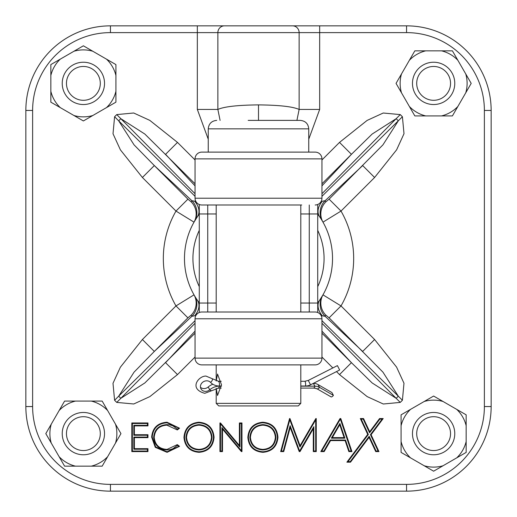 <?xml version="1.0" encoding="UTF-8"?>
<svg xmlns="http://www.w3.org/2000/svg" width="517" height="517" viewBox="0 0 517 517"><rect width="100%" height="100%" fill="white"/><g stroke="black" fill="none" stroke-linecap="round" stroke-linejoin="round"><path stroke-width="0.78" d="M199.278 302.807L197.416 300.312A74.028 74.028 0 0 1 197.416 216.688L194.017 222.148L175.987 211.072L187.904 199.155L191.193 201.921L191.897 200.699L154.318 165.569L187.904 199.155M321.949 159.96L339.514 142.401L367.128 120.409L383.239 113.016L400.261 114.593L402.407 116.739L404.003 133.703L396.629 149.801L374.599 177.486L362.682 165.569L325.103 200.699L322.337 201.21A16.919 11.975 -34.4 0 0 319.584 216.688A74.028 74.028 0 0 1 319.584 300.312L322.983 294.852L341.013 305.928L374.599 339.514L396.591 367.128L403.984 383.239L402.407 400.261L400.261 402.407L383.297 404.003L367.199 396.629L339.514 374.599L336.509 371.594M319.584 216.688L317.722 214.193M199.278 214.193L197.416 216.688A16.919 11.975 -145.6 0 0 194.663 201.21L195.6 200.887M258.5 104.893C279.219 105.093 292.764 106.612 299.136 109.442L299.136 32.616L217.864 32.616L217.864 109.442C224.236 106.612 237.781 105.093 258.5 104.893L258.5 120.39M296.907 120.39L299.136 109.442L319.661 109.442L308.752 139.202M194.017 294.852L194.586 295.847A16.919 16.854 -30.3 0 1 191.897 316.301L191.193 315.079L187.904 317.845L175.987 305.928L194.017 294.852A16.919 16.848 150.6 0 1 191.193 315.079M374.599 177.486L341.013 211.072L322.983 222.148L322.414 221.153A16.919 16.854 -30.3 0 1 325.103 200.699L325.807 201.921L329.096 199.155L382.955 144.838L398.316 120.829L396.171 118.684L321.949 193.72M195.051 331.138L165.569 362.682L177.486 374.599L149.872 396.591L133.761 403.984L116.739 402.407L114.593 400.261L112.997 383.297L120.371 367.199L142.401 339.514L175.987 305.928A95.173 95.173 0 0 1 175.987 211.072L142.401 177.486L120.409 149.872L113.016 133.761L114.593 116.739L116.739 114.593L133.703 112.997L149.801 120.371L177.486 142.401L165.569 154.318L195.051 185.862M208.248 139.202L197.339 109.442L197.339 32.616L110.451 32.616A77.834 77.834 0 0 0 32.616 110.451L32.616 406.549A77.834 77.834 0 0 0 110.451 484.384L406.549 484.384A77.834 77.834 0 0 0 484.384 406.549L484.384 110.451A77.834 77.834 0 0 0 406.549 32.616L319.661 32.616L319.661 109.442M222.504 429.11L222.504 451.599L219.938 451.599L219.938 422.958L220.475 422.958L239.397 445.499L239.397 422.958L241.969 422.958L241.969 451.599L241.381 451.599L222.504 429.11L221.948 427.572L221.948 451.037L220.494 451.037L220.494 423.856L239.959 447.037L239.959 423.52L241.407 423.52L241.407 450.759L221.948 427.572M262.946 452.336C253.75 451.548 248.722 446.572 247.843 437.408C248.612 428.212 253.576 423.152 262.714 422.227C272.032 422.964 277.112 427.979 277.952 437.266C277.138 446.468 272.136 451.49 262.946 452.336L262.946 451.774C254.086 451.024 249.239 446.229 248.399 437.401L247.843 437.408M354.804 451.599L367.703 434.39L360.317 418.55L363.548 418.55L369.687 431.734L379.568 418.55L383.194 418.55L371.083 434.719L378.955 451.599L375.723 451.599L369.093 437.376L350.507 462.179L346.881 462.179L354.804 451.599L355.922 451.037L368.35 434.454L361.196 419.113L363.186 419.113L369.577 432.813L379.846 419.113L382.076 419.113L370.437 434.648L378.082 451.037L376.085 451.037L369.203 436.29L350.229 461.616L350.507 462.179M320.805 451.599L340.024 418.55L340.787 418.55L351.948 451.599L348.846 451.599L345.117 440.581L330.57 440.581L324.172 451.599L320.805 451.599L321.781 451.037L340.348 419.113L340.024 418.55M300.08 445.693L315.829 418.55L316.255 418.55L316.255 451.599L313.289 451.599L313.289 428.735L300.015 451.599L299.227 451.599L290.199 427.501L283.73 451.599L280.666 451.599L289.559 418.55L289.953 418.55L300.08 445.693L299.97 446.998L315.693 419.901L315.693 451.037L313.845 451.037L313.845 426.654L299.614 451.037L290.108 425.672L283.297 451.037L281.397 451.037L289.811 419.778L299.97 446.998M199.051 452.336C189.862 451.548 184.827 446.572 183.955 437.408C184.724 428.212 189.681 423.152 198.825 422.227C208.144 422.964 213.224 427.979 214.064 437.266C213.243 446.468 208.241 451.49 199.051 452.336L199.051 451.774C190.191 451.024 185.345 446.229 184.511 437.401L183.955 437.408M151.643 437.111C152.547 427.824 157.679 422.861 167.049 422.227L179.548 428.212L177.299 429.937L166.888 425.161C159.21 425.698 154.984 429.743 154.208 437.311C155.016 444.943 159.301 448.976 167.069 449.396L177.299 444.62L179.548 446.326L167.081 452.336L155.274 447.328L151.643 437.111L152.198 437.111C153.051 428.173 158.008 423.397 167.056 422.783L178.759 428.108L177.376 429.168L172.885 425.834L169.944 424.896L166.894 424.606C158.893 425.155 154.48 429.394 153.652 437.311C154.518 445.305 158.99 449.519 167.069 449.958L170.08 449.654L172.969 448.691L177.363 445.376L178.753 446.429L167.081 451.774L155.701 446.966L152.198 437.111M147.965 451.599L131.809 451.599L131.809 422.958L147.965 422.958L147.965 425.898L134.381 425.898L134.381 434.707L147.965 434.707L147.965 437.647L134.381 437.647L134.381 448.659L147.965 448.659L147.965 451.599L147.41 451.037L132.371 451.037L131.809 451.599M32.616 406.549L25.85 406.549L25.85 110.451A84.601 84.601 0 0 1 110.451 25.85L406.549 25.85A84.601 84.601 0 0 1 491.15 110.451L491.15 406.549L491.15 110.451A84.601 84.601 0 0 0 406.549 25.85A84.601 84.601 0 0 1 491.15 110.451L491.15 406.549A84.601 84.601 0 0 1 406.549 491.15L110.451 491.15A84.601 84.601 0 0 1 25.85 406.549A84.601 84.601 0 0 0 110.451 491.15L110.451 484.384M229.71 25.85L110.451 25.85L229.71 25.85M197.339 109.442L217.864 109.442L220.093 120.39M317.722 302.807L319.584 300.312A16.919 11.975 -145.6 0 0 322.337 315.79L321.4 316.113M406.549 484.384L406.549 491.15A84.601 84.601 0 0 0 491.15 406.549A84.601 84.601 0 0 1 406.549 491.15A84.601 84.601 0 0 0 491.15 406.549L484.384 406.549M346.881 462.179L347.999 461.616L355.922 451.037M347.999 461.616L350.229 461.616M368.35 434.454L367.703 434.39M369.203 436.29L369.093 437.376M376.085 451.037L375.723 451.599M378.082 451.037L378.955 451.599M370.437 434.648L371.083 434.719M382.076 419.113L383.194 418.55M379.846 419.113L379.568 418.55M369.577 432.813L369.687 431.734M363.186 419.113L363.548 418.55M361.196 419.113L360.317 418.55M340.348 419.113L351.166 451.037L349.246 451.037L345.518 440.025L330.247 440.025L323.849 451.037L324.172 451.599M323.849 451.037L321.781 451.037M330.247 440.025L330.57 440.581M345.518 440.025L345.117 440.581M349.246 451.037L348.846 451.599M351.166 451.037L351.948 451.599M340.386 419.113L340.787 418.55M344.891 438.177L339.902 423.41L331.319 438.177L344.891 438.177L344.109 437.621L339.766 424.754L332.295 437.621L344.109 437.621M339.902 423.41L339.766 424.754M331.319 438.177L332.295 437.621M315.693 419.901L315.829 418.55M289.811 419.778L289.953 418.55M281.397 451.037L280.666 451.599M283.297 451.037L283.73 451.599M290.108 425.672L290.199 427.501M299.614 451.037L299.227 451.599M299.692 451.037L300.015 451.599M313.845 426.654L313.289 428.735M313.845 451.037L313.289 451.599M315.693 451.037L316.255 451.599M248.399 437.401C249.149 428.541 253.918 423.669 262.714 422.783C271.703 423.488 276.595 428.315 277.39 437.266L277.952 437.266M277.39 437.266C276.614 446.132 271.793 450.973 262.946 451.774M262.714 422.783L262.714 422.227M262.836 449.958C270.779 449.376 275.147 445.15 275.942 437.259C275.102 429.446 270.734 425.226 262.843 424.606C254.959 425.304 250.635 429.569 249.853 437.395C250.687 445.163 255.017 449.351 262.836 449.958L262.843 449.396C270.456 448.84 274.637 444.794 275.38 437.259C274.592 429.801 270.41 425.762 262.843 425.161C255.295 425.834 251.152 429.911 250.415 437.395C251.197 444.814 255.34 448.814 262.843 449.396M262.843 424.606L262.843 425.161M249.853 437.395L250.415 437.395M275.942 437.259L275.38 437.259M221.948 451.037L222.504 451.599M241.407 450.759L241.381 451.599M241.568 451.199L241.969 451.599M241.407 423.52L241.969 422.958M239.959 423.52L239.397 422.958M239.959 447.037L239.397 445.499M220.494 423.856L220.475 422.958M220.307 423.326L219.938 422.958M220.494 451.037L219.938 451.599M184.511 437.401C185.26 428.541 190.03 423.669 198.819 422.783C207.808 423.488 212.707 428.315 213.502 437.266L214.064 437.266M213.502 437.266C212.72 446.132 207.905 450.973 199.051 451.774M198.819 422.783L198.825 422.227M198.948 449.958C206.89 449.376 211.259 445.15 212.048 437.259C211.214 429.446 206.845 425.226 198.948 424.606C191.07 425.304 186.74 429.569 185.965 437.395C186.799 445.163 191.128 449.351 198.948 449.958L198.948 449.396C206.567 448.84 210.749 444.794 211.492 437.259C210.703 429.801 206.522 425.762 198.948 425.161C191.4 425.834 187.264 429.911 186.521 437.395C187.309 444.814 191.452 448.814 198.948 449.396M198.948 424.606L198.948 425.161M185.965 437.395L186.521 437.395M212.048 437.259L211.492 437.259M167.056 422.783L167.049 422.227M155.701 446.966L155.274 447.328M167.081 451.774L167.081 452.336M178.753 446.429L179.548 446.326M177.363 445.376L177.299 444.62M167.069 449.958L167.069 449.396M153.652 437.311L154.208 437.311M166.894 424.606L166.888 425.161M177.376 429.168L177.299 429.937M178.759 428.108L179.548 428.212M132.371 451.037L132.371 423.52L131.809 422.958M132.371 423.52L147.41 423.52L147.965 422.958M147.41 423.52L147.41 425.336L147.965 425.898M147.41 425.336L133.825 425.336L134.381 425.898M133.825 425.336L133.825 435.269L134.381 434.707M133.825 435.269L147.41 435.269L147.965 434.707M147.41 435.269L147.41 437.085L147.965 437.647M147.41 437.085L133.825 437.085L134.381 437.647M133.825 437.085L133.825 449.221L134.381 448.659M133.825 449.221L147.41 449.221L147.965 448.659M147.41 449.221L147.41 451.037M194.586 221.153A16.919 16.854 -149.7 0 0 191.897 200.699L194.663 201.21M195.051 193.72L120.829 118.684L118.684 120.829L195.051 196.324M114.593 116.739L118.684 120.829L134.045 144.844L154.318 165.569L142.401 177.486M195.051 183.8L144.838 134.045L120.829 118.684L116.739 114.593M321.949 185.862L351.431 154.318L321.949 183.8M400.261 114.593L396.171 118.684L372.156 134.045L351.431 154.318L339.514 142.401M321.949 196.324L402.407 116.739M322.414 295.847A16.919 16.854 -149.7 0 0 325.103 316.301L362.682 351.431L374.599 339.514M321.949 323.28L396.171 398.316L398.316 396.171L382.955 372.156L329.096 317.845L325.807 315.079L325.103 316.301L322.337 315.79M402.407 400.261L321.949 320.676M321.949 333.2L351.431 362.682L321.949 331.138M339.514 374.599L351.431 362.682L372.162 382.955L396.171 398.316L400.261 402.407M195.051 320.676L118.684 396.171L120.829 398.316L195.051 323.28M116.739 402.407L120.829 398.316L144.844 382.955L195.051 333.2M184.472 258.5A74.028 74.028 0 0 0 197.416 300.312A16.919 11.975 -34.4 0 1 194.663 315.79L191.897 316.301L154.318 351.431L134.045 372.162L118.684 396.171L114.593 400.261M194.017 222.148A16.919 16.848 29.4 0 0 191.193 201.921M187.904 317.845L154.318 351.431L142.401 339.514M322.983 294.852A16.919 16.848 -150.6 0 0 325.807 315.079M329.096 317.845L341.013 305.928A95.173 95.173 0 0 0 341.013 211.072L329.096 199.155M325.807 201.921A16.919 16.848 -29.4 0 0 322.983 222.148M32.616 110.451L25.85 110.451A84.601 84.601 0 0 1 110.451 25.85A84.601 84.601 0 0 0 25.85 110.451A84.601 84.601 0 0 1 110.451 25.85L110.451 32.616M195.051 318.776L195.051 358.119A6.766 6.766 0 0 0 201.817 364.886L315.183 364.886A6.766 6.766 0 0 0 321.949 358.119L321.949 318.776L195.051 318.776A6.766 6.766 0 0 1 201.817 312.01L315.183 312.01A6.766 6.766 0 0 1 321.949 318.776M195.051 198.224L195.051 158.881A6.766 6.766 0 0 1 201.817 152.114L315.183 152.114A6.766 6.766 0 0 1 321.949 158.881L321.949 198.224L195.051 198.224A6.766 6.766 0 0 0 201.817 204.99L301.728 204.99M215.272 204.99L201.817 204.99M315.183 204.99A6.766 6.766 0 0 0 321.949 198.224M199.278 204.499L199.278 312.501L199.278 303.04L207.737 303.04L207.737 213.96L216.203 213.96M199.278 210.606L199.278 206.878M315.183 312.01L301.728 312.01M215.272 312.01L201.817 312.01M317.722 312.501L317.722 303.04L317.722 312.501M317.722 204.499L317.722 213.96L309.263 213.96L309.263 312.01M300.797 303.04L317.722 303.04L317.722 213.96M300.797 403.376L298.264 405.916L218.736 405.916L216.203 403.376L300.797 403.376L300.797 364.886M216.203 364.886L216.203 380.984L217.508 374.037L221.496 384.758L217.508 395.492L216.203 388.409M248.186 120.39L300.293 120.39C305.431 120.894 308.248 123.712 308.752 128.849L208.248 128.849C208.752 123.712 211.569 120.894 216.707 120.39M300.797 386.173L314.859 386.173A9.907 8.705 -27.9 0 1 319.525 387.375L333.407 395.369A3.328 1.396 119.9 0 1 331.003 396.849A3.328 1.396 119.9 0 1 330.751 396.578M212.868 384.26A13.326 11.704 152.1 0 0 208.228 386.981A5.829 5.118 -27.9 0 1 204.015 388.571A5.829 5.118 -27.9 0 1 200.467 387.285M218.264 387.782A3.328 0.821 -90 0 0 218.607 388.099A3.328 0.821 -90 0 0 219.357 386.173L221.45 386.173M219.273 386.018L219.357 386.173A13.326 11.704 152.1 0 0 209.721 389.792A5.829 5.118 -27.9 0 1 205.501 391.382A5.829 5.118 -27.9 0 1 200.958 388.823A5.829 5.118 -27.9 0 1 201.488 383.498A5.829 5.118 -27.9 0 1 206.716 380.809A5.829 5.118 -27.9 0 1 210.568 382.399A13.326 11.704 152.1 0 0 219.37 386.018L221.457 386.018M310.53 384.81L339.663 369.991L337.407 365.616L308.274 380.434L310.53 384.81A9.991 8.776 152.1 0 1 305.547 386.018L300.797 386.018M300.797 388.099L314.116 388.099A3.328 0.821 90 0 0 314.859 386.173L313.373 383.362A9.907 8.705 -27.9 0 1 318.033 384.564L331.914 392.558L333.407 395.369M450.54 83.379A16.919 16.919 0 0 0 433.621 66.46A16.919 16.919 0 0 0 416.702 83.379A16.919 16.919 0 0 0 433.621 100.298A16.919 16.919 0 0 0 450.54 83.379M401.483 92.795A33.489 33.489 0 0 1 401.483 73.963L414.834 50.84L452.407 50.84L471.194 83.379L452.407 115.918L414.834 115.918L396.048 83.379L401.483 73.963M412.469 83.379A21.152 21.152 0 0 0 433.621 104.531A21.152 21.152 0 0 0 454.773 83.379A21.152 21.152 0 0 0 433.621 62.227A21.152 21.152 0 0 0 412.469 83.379M409.399 60.256A33.489 33.489 0 0 1 425.704 50.84M425.704 115.918A33.489 33.489 0 0 1 409.399 106.502M457.842 106.502A33.489 33.489 0 0 1 441.537 115.918M465.759 73.963A33.489 33.489 0 0 1 465.759 92.795M441.537 50.84A33.489 33.489 0 0 1 457.842 60.256M424.205 401.483A33.489 33.489 0 0 1 443.037 401.483L466.16 414.834L466.16 452.407L433.621 471.194L401.082 452.407L401.082 414.834L433.621 396.048L443.037 401.483M433.621 412.469A21.152 21.152 0 0 0 412.469 433.621A21.152 21.152 0 0 0 433.621 454.773A21.152 21.152 0 0 0 454.773 433.621A21.152 21.152 0 0 0 433.621 412.469M456.744 409.399A33.489 33.489 0 0 1 466.16 425.704M401.082 425.704A33.489 33.489 0 0 1 410.498 409.399M410.498 457.842A33.489 33.489 0 0 1 401.082 441.537M443.037 465.759A33.489 33.489 0 0 1 424.205 465.759M466.16 441.537A33.489 33.489 0 0 1 456.744 457.842M115.517 424.205A33.489 33.489 0 0 1 115.517 443.037L102.166 466.16L64.593 466.16L45.806 433.621L64.593 401.082L102.166 401.082L120.952 433.621L115.517 443.037M104.531 433.621A21.152 21.152 0 0 0 83.379 412.469A21.152 21.152 0 0 0 62.227 433.621A21.152 21.152 0 0 0 83.379 454.773A21.152 21.152 0 0 0 104.531 433.621M107.601 456.744A33.489 33.489 0 0 1 91.296 466.16M91.296 401.082A33.489 33.489 0 0 1 107.601 410.498M59.158 410.498A33.489 33.489 0 0 1 75.463 401.082M51.241 443.037A33.489 33.489 0 0 1 51.241 424.205M75.463 466.16A33.489 33.489 0 0 1 59.158 456.744M92.795 115.517A33.489 33.489 0 0 1 73.963 115.517L50.84 102.166L50.84 64.593L83.379 45.806L115.918 64.593L115.918 102.166L83.379 120.952L73.963 115.517M83.379 104.531A21.152 21.152 0 0 0 104.531 83.379A21.152 21.152 0 0 0 83.379 62.227A21.152 21.152 0 0 0 62.227 83.379A21.152 21.152 0 0 0 83.379 104.531M60.256 107.601A33.489 33.489 0 0 1 50.84 91.296M115.918 91.296A33.489 33.489 0 0 1 106.502 107.601M106.502 59.158A33.489 33.489 0 0 1 115.918 75.463M73.963 51.241A33.489 33.489 0 0 1 92.795 51.241M50.84 75.463A33.489 33.489 0 0 1 60.256 59.158M433.621 450.54A16.919 16.919 0 0 0 450.54 433.621A16.919 16.919 0 0 0 433.621 416.702A16.919 16.919 0 0 0 416.702 433.621A16.919 16.919 0 0 0 433.621 450.54M66.46 433.621A16.919 16.919 0 0 0 83.379 450.54A16.919 16.919 0 0 0 100.298 433.621A16.919 16.919 0 0 0 83.379 416.702A16.919 16.919 0 0 0 66.46 433.621M83.379 66.46A16.919 16.919 0 0 0 66.46 83.379A16.919 16.919 0 0 0 83.379 100.298A16.919 16.919 0 0 0 100.298 83.379A16.919 16.919 0 0 0 83.379 66.46M317.722 286.638A65.562 65.562 0 0 0 317.722 230.362M199.278 230.362A65.562 65.562 0 0 0 199.278 286.638M332.528 258.5A74.028 74.028 0 0 1 319.584 300.312M177.486 142.401L195.051 159.96M332.845 367.936L321.949 357.04M195.051 357.04L177.486 374.599M484.384 110.451L491.15 110.451A84.601 84.601 0 0 0 406.549 25.85L406.549 32.616M319.661 25.85L319.661 32.616L299.136 32.616A6.766 6.566 90 0 0 292.57 25.85M224.43 25.85A6.766 6.566 90 0 0 217.864 32.616L197.339 32.616L197.339 25.85M195.051 358.119L321.949 358.119M195.051 158.881L321.949 158.881M207.737 312.01L207.737 303.04L216.203 303.04M300.797 213.96L309.263 213.96L309.263 204.99M199.278 213.96L207.737 213.96L207.737 204.99M318.033 384.564L319.525 387.375A3.328 1.396 119.9 0 1 317.115 388.855L314.116 388.099A3.328 0.821 90 0 1 313.767 387.782M331.003 396.849L317.115 388.855A3.328 1.396 119.9 0 1 316.863 388.584M211.033 390.503A3.328 0.401 -130.7 0 1 211.143 390.917L204.758 393.308C188.382 388.887 198.625 375.775 205.973 376.072L212.261 378.722A3.328 1.551 137 0 1 212.371 378.877A3.328 1.551 137 0 1 210.568 382.399M218.29 381.572A3.328 0.821 90 0 1 218.626 381.281A3.328 0.821 90 0 1 218.975 381.598A3.328 0.821 90 0 1 219.37 386.018M300.797 381.281L304.804 381.281A3.328 0.821 90 0 1 305.146 381.598A3.328 0.821 90 0 1 305.547 386.018M308.442 380.796L308.274 380.434L304.804 381.281M221.231 388.099L218.607 388.099L211.143 390.917A3.328 0.401 -130.7 0 1 209.721 389.792L208.228 386.981M216.203 403.376L216.203 388.37M216.203 312.01L216.203 204.99M208.248 152.114L208.248 128.849M308.752 152.114L308.752 128.849M300.797 312.01L300.797 204.99M212.261 378.722L218.626 381.281L221.211 381.281"/></g></svg>
